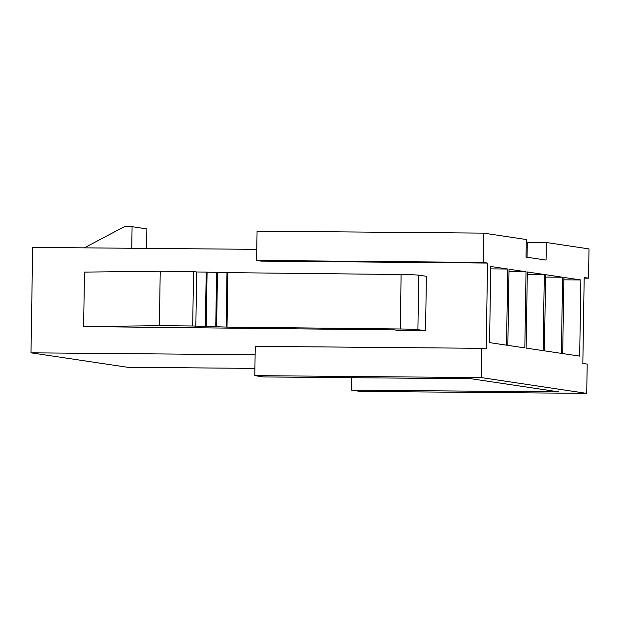 <?xml version="1.0" encoding="UTF-8"?>
<svg xmlns="http://www.w3.org/2000/svg" width="620" height="620" viewBox="0 0 620 620"><rect width="100%" height="100%" fill="white"/><g stroke="black" fill="none" stroke-linecap="round" stroke-linejoin="round"><path stroke-width="0.93" d="M254.913 368.396L127.642 367.288L31 352.827L255.122 354.772M481.376 377.603L254.797 375.635L263.5 376.937L471.045 378.743L558.984 391.902L351.439 390.096L360.15 391.398L586.729 393.367L587.194 364.087L582.839 363.436L584.187 277.535L588.543 278.186L589 248.899L546.336 242.513L546.057 260.09L526.039 257.091L526.31 239.522L483.646 233.136L483.189 262.423L487.545 263.074L486.189 348.967L481.841 348.316L481.376 377.603L586.729 393.367M561.394 353.377L544.414 350.835L545.615 274.699L562.588 277.233L561.394 353.377M524.83 347.905L507.85 345.363L509.043 269.227L526.024 271.762L524.83 347.905M506.54 345.17L489.568 342.628L490.761 266.484L507.741 269.026L506.54 345.17M543.112 350.641L526.132 348.099L527.326 271.963L544.306 274.497L543.112 350.641M579.677 356.113L562.704 353.571L563.898 277.435L580.878 279.969L579.677 356.113M256.781 249.349L32.659 247.403L31 352.827M483.646 233.136L257.067 231.167L256.603 260.447L260.958 261.097L487.545 263.074M227.013 327.096L227.865 272.63L401.117 274.521A15.624 0.48 -179.1 0 1 418.764 275.164L426.397 276.303L425.537 330.77L417.903 329.631A15.624 0.48 -179.1 0 0 400.257 328.988L227.013 327.096L192.696 325.988L159.371 325.702L83.623 326.577L394.529 329.887L398.885 330.538L425.537 330.77M351.633 377.704L351.439 390.096M526.194 247.124L527.225 247.14M256.603 260.447L483.189 262.423M254.797 375.635L255.254 346.347L481.841 348.316M527.062 257.246L527.294 242.35L546.336 242.513M584.179 278.147L588.543 278.186M227.865 272.63L226.998 272.498L226.137 326.965M226.998 272.498L217.473 272.413L216.62 326.887M217.473 272.413L216.605 272.288L215.752 326.756M216.605 272.288L207.08 272.203L206.228 326.67M207.08 272.203L206.212 272.072L205.36 326.538M206.212 272.072L196.695 271.986L195.835 326.461M196.695 271.986L193.549 271.521L192.696 325.988M193.549 271.521L160.231 271.227L159.371 325.702M160.231 271.227L84.483 272.103L83.623 326.577M84.312 247.853L124.465 226.633L132.083 226.695L146.886 228.912L146.576 248.395M132.083 226.695L131.742 248.263M490.722 268.879L507.741 269.026M509.005 271.614L526.024 271.762M527.294 274.35L544.306 274.497M545.577 277.086L562.588 277.233M563.859 279.822L580.878 279.969M418.764 275.164L417.903 329.631M401.117 274.521L400.257 328.988"/></g></svg>
